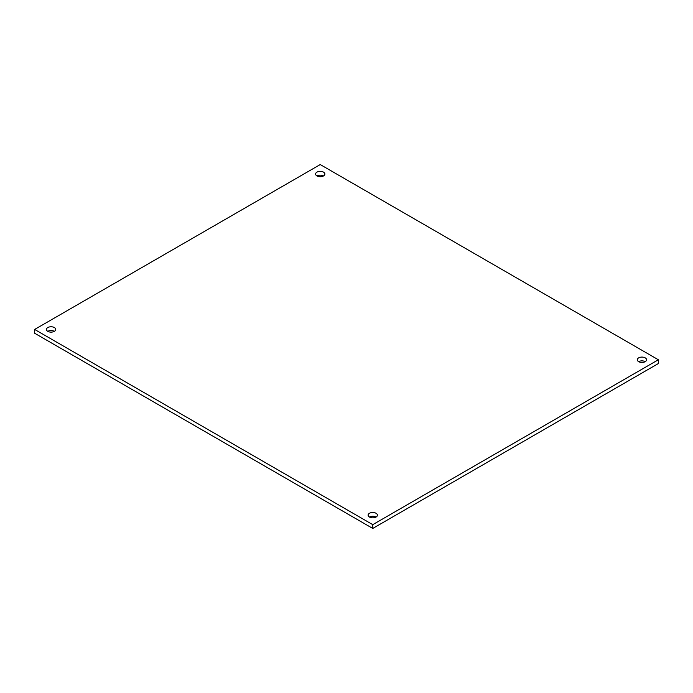 <?xml version="1.0" encoding="UTF-8"?>
<svg xmlns="http://www.w3.org/2000/svg" width="693" height="693" viewBox="0 0 693 693"><rect width="100%" height="100%" fill="white"/><g stroke="black" fill="none" stroke-linecap="round" stroke-linejoin="round"><path stroke-width="1.04" d="M47.782 331.341A4.643 2.677 180 0 1 46.422 329.444A4.643 2.677 180 0 1 51.065 326.767A4.643 2.677 180 0 1 55.709 329.444A4.643 2.677 180 0 1 52.841 331.921A4.643 2.677 180 0 1 47.782 331.341A4.643 2.677 0 0 1 54.349 331.341M369.482 517.065A4.643 2.677 180 0 1 368.122 515.176A4.643 2.677 180 0 1 372.765 512.491A4.643 2.677 180 0 1 377.399 515.176A4.643 2.677 180 0 1 374.541 517.654A4.643 2.677 180 0 1 369.482 517.065A4.643 2.677 0 0 1 376.048 517.065M638.651 361.659A4.643 2.677 180 0 1 637.291 359.762A4.643 2.677 180 0 1 641.935 357.086A4.643 2.677 180 0 1 646.578 359.762A4.643 2.677 180 0 1 643.71 362.24A4.643 2.677 180 0 1 638.651 361.659A4.643 2.677 0 0 1 645.218 361.659M316.952 175.935A4.643 2.677 180 0 1 315.601 174.038A4.643 2.677 180 0 1 320.235 171.353A4.643 2.677 180 0 1 324.878 174.038A4.643 2.677 180 0 1 322.02 176.516A4.643 2.677 180 0 1 316.952 175.935A4.643 2.677 0 0 1 323.518 175.935M372.765 524.653L34.65 329.444L320.235 164.562L658.35 359.762L372.765 524.653L372.765 528.438L34.65 333.238L34.65 329.444M372.765 528.438L658.35 363.556L658.35 359.762"/></g></svg>
